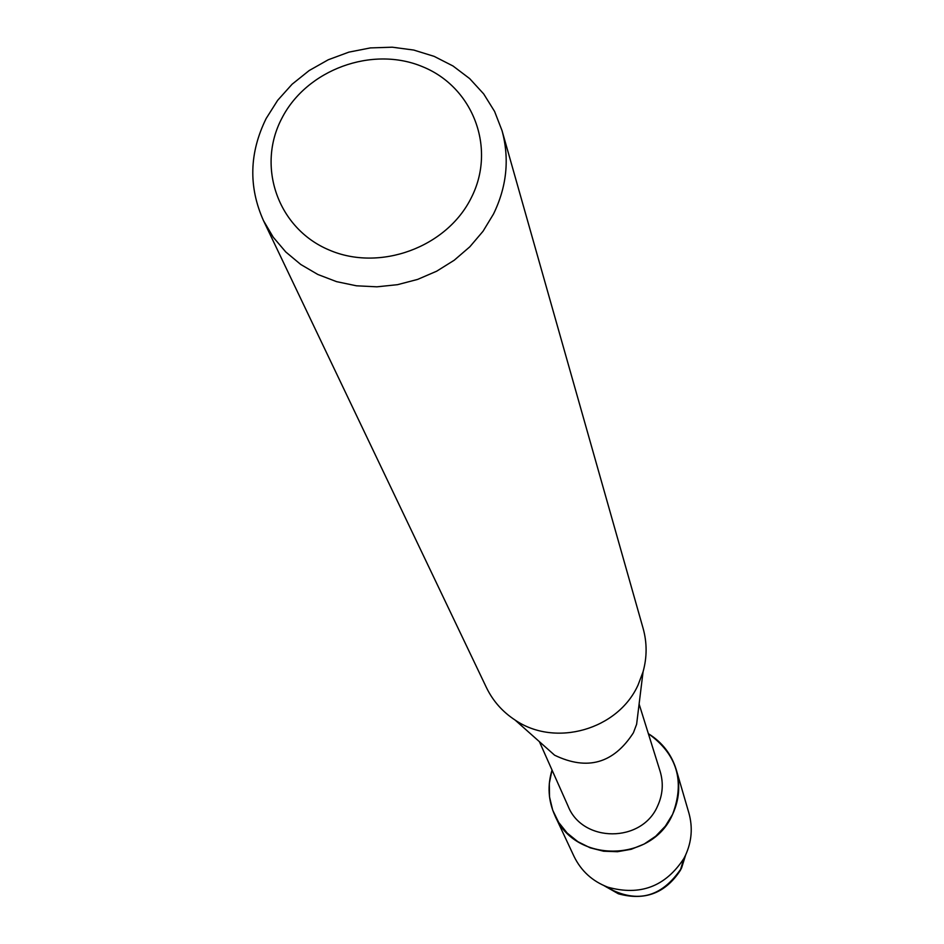 <?xml version="1.0" encoding="UTF-8"?>
<svg xmlns="http://www.w3.org/2000/svg" width="944" height="944" viewBox="0 0 944 944"><rect width="100%" height="100%" fill="white"/><g stroke="black" fill="none" stroke-linecap="round" stroke-linejoin="round"><path stroke-width="1.42" d="M685.698 854.851L681.627 867.843C661.284 898.452 635.43 904.387 604.054 885.661L618.379 893.791L607.877 887.195C592.431 881.295 581.138 871.005 573.999 856.338L554.895 815.51C548.252 800.76 547.296 785.597 552.028 770.033L549.314 783.39L549.538 796.996L552.712 810.2L558.671 822.413L567.179 833.056L577.834 841.659L590.165 847.818L603.594 851.217L617.494 851.712L631.241 849.281L644.186 844.03L655.738 836.207L665.343 826.153L672.588 814.365C652.127 862.875 574.66 863.465 554.895 815.51M639.112 704.047L660.127 771.331C663.644 783.131 662.794 794.695 657.59 806.034C641.92 843.122 582.495 843.051 568.064 806.07L539.402 741.677M502.043 130.673L643.124 628.409C647.112 642.77 647.088 657.225 643.065 671.786L636.622 724.272L633.424 732.745C613.647 763.448 587.38 770.941 554.624 755.212L515.117 720.071C502.479 711.788 492.91 700.955 486.42 687.551L263.506 220.684C248.378 186.853 249.275 152.775 266.184 118.46L277.642 100.347L292.097 84.228L309.148 70.564L328.264 59.767L348.891 52.132L370.426 47.908L392.244 47.2L413.696 50.044L434.157 56.369L453.002 65.986L469.687 78.623L483.694 93.928L494.597 111.451L502.043 130.673C509.654 158.852 506.81 186.641 493.5 214.028L483.045 231.245L469.841 246.785L454.253 260.214L436.671 271.199L417.59 279.424L397.483 284.687L376.916 286.823L356.431 285.796L336.571 281.642L317.845 274.48L300.77 264.485L285.772 251.965L273.241 237.227L263.506 220.684M643.065 671.786L638.073 684.978C618.049 729.712 555.273 747.601 515.117 720.071M471.257 197.815C446.748 247.446 379.618 272.025 328.972 249.924C277.961 228.542 256.284 166.663 281.867 118.271C306.694 69.549 372.266 45.524 422.582 66.717C473.274 87.178 496.509 148.503 471.257 197.815M648.363 733.677C677.049 754.209 685.12 781.113 672.588 814.365C679.267 799.816 680.494 784.924 676.258 769.714C671.503 754.256 662.204 742.232 648.363 733.677M676.258 769.714L688.884 812.985C692.908 827.44 691.763 841.564 685.45 855.382L683.845 858.533C665.496 886.569 640.174 896.127 607.877 887.195M681.627 867.843L680.317 870.415C665.355 893.284 644.717 901.072 618.379 893.791M680.317 870.415L683.845 858.533"/></g></svg>
